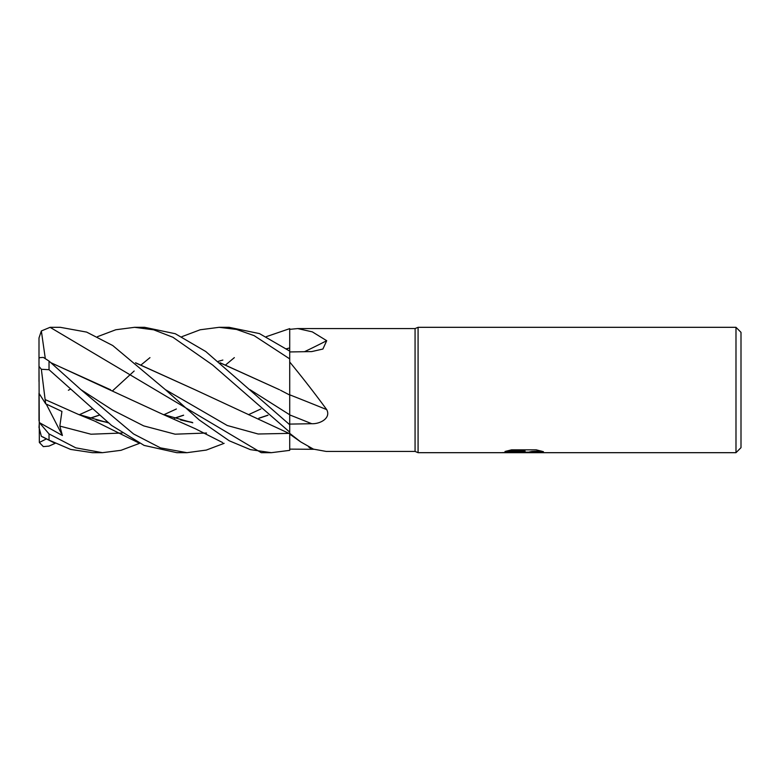 <?xml version="1.0" encoding="UTF-8"?>
<svg xmlns="http://www.w3.org/2000/svg" width="780" height="780" viewBox="0 0 780 780"><rect width="100%" height="100%" fill="white"/><g stroke="black" fill="none" stroke-linecap="round" stroke-linejoin="round"><path stroke-width="1.17" d="M735.989 452.683L735.989 327.317L741 332.339L741 447.661L735.989 452.683L418.08 452.683L415.067 451.425L326.147 451.425L313.443 449.134L300.651 441.87L289.712 433.348L289.712 424.72L205.764 351.517L175.276 333.723L144.631 327.317L134.579 327.317L153.709 329.823L172.916 337.262L212.608 364.991L289.712 432.12M415.067 451.425L415.067 328.575L418.08 327.317L735.989 327.317M181.886 336.677L200.158 329.774L219.121 327.317L236.525 329.443L254.124 335.634L289.712 358.878L289.712 329.345L297.716 328.575L415.067 328.575M297.716 328.575L312.331 331.87L326.703 340.704L322.91 349.031L311.737 351.585L289.712 351.946M326.703 409.617A1060.722 203.414 -164.8 0 0 289.712 394.816L289.712 362.008C302.728 377.851 315.052 393.715 326.703 409.617C331.256 418.236 319.966 424.125 311.737 423.715L289.712 424.096M418.08 452.683L418.08 327.317L418.08 452.683M523.517 452.166L501.218 452.683L525.057 451.483L505.011 451.483L511.534 449.845L536.26 449.845L543.436 451.678L535.119 451.63L529.142 452.683L522.522 452.683L523.517 451.659L512.811 452.176M519.49 452.683L515.678 452.176M525.779 452.176L522.571 452.683M528.947 452.644L529.133 452.039L531.882 451.483L541.154 451.015M506.805 450.976L525.057 450.976L525.057 451.483M45.279 358.39L41.35 330.954L50.086 327.317L261.251 452.683L271.343 452.683L289.712 450.362L289.712 433.348M304.483 351.712A1060.722 892.808 -151.6 0 0 326.703 340.704M313.862 449.29L289.712 449.124M219.121 327.317L229.105 327.317L259.457 333.596L289.712 351.098L289.712 348.894M134.784 327.317L144.631 327.317M134.57 327.317L115.83 329.745L97.461 336.677M139.571 443.323L121.007 450.313L102.424 452.683L92.42 452.683L70.6 449.416L49.033 440.125L49.033 433.943L39.341 422.594L62.4 435.494L59.846 426.094L61.932 411.43L45.679 403.806L45.133 399.516M102.424 452.683L75.758 447.827L49.033 433.943M50.086 327.317L60.265 327.317L86.629 332.095L112.739 345.53L165.389 389.649L227.224 425.49L258.141 434.002L289.048 433.378M261.456 452.683L271.343 452.683L250.409 449.641L229.271 440.798L199.29 420.001L165.389 389.649M224.143 443.323L206.3 450.079L186.966 452.683L176.797 452.683L144.105 445.409L111.53 425.392L49.033 369.7L49.033 361.072L43.329 357.406L39.341 357.669L39 358.976L39 366.366L41.35 369.281L49.033 369.7M186.966 452.683L160.475 447.876L133.555 433.953L80.906 389.649L49.033 361.072M289.712 358.878L289.712 362.008M289.712 387.865L289.712 395.041L280.566 390.273M289.712 394.924L289.712 424.72M266.273 336.677L289.712 328.643L289.712 329.345M68.377 390.253L70.385 389.191M220.087 362.758L279.552 389.747L220.311 362.944M112.573 390.799L134.16 371.007M141.297 364.748L149.965 357.64M45.113 399.487L41.35 369.281M45.172 399.584L78.332 414.375L108.225 422.809M174.574 418.255L183.622 415.252M96.174 419.942L107.981 422.623M174.369 418.187L183.534 415.174M135.535 362.758L195.059 389.747L135.769 362.953M195.059 389.747L289.712 433.719M51.304 362.953L110.545 389.756M192.231 422.36L180.57 419.942L192.553 422.623M258.872 418.187L267.901 415.174M51.061 362.758L162.874 414.375L192.777 422.799M259.077 418.246L267.998 415.252M89.992 418.187L99.07 415.174M218.361 361.315L222.865 360.058M90.197 418.255L99.157 415.252M55.175 443.323L49.033 446.092L43.329 446.608L39.341 442.474L46.4 438.896M42.685 436.849L49.033 440.125M225.839 364.748L234.341 357.64M39 381.517L39 337.954L41.35 330.954M39.341 442.474L39 366.366M39.341 422.594L39 427.44L41.35 436.244M45.679 403.806L39 393.286L39 420.869M62.4 435.494L46.244 404.079M289.712 414.911A1057.826 202.858 -164.8 0 1 311.737 423.715M308.617 446.921A1057.826 1015.745 -113.3 0 1 311.737 449.251M249.931 389.639L289.712 414.784M59.846 426.094L90.987 434.216L122.138 433.017M286.504 348.757L289.712 347.948M80.906 389.649L112.3 409.9L143.705 425.89L175.11 434.187L206.505 433.017M523.487 452.176L528.947 452.176M289.712 434.109L300.651 441.87M78.332 414.375L94.789 421.112L138.118 442.591M176.377 408.993L163.976 414.677M107.65 422.36L96.769 420.108M260.842 408.993L248.489 414.687M162.874 414.375L195.332 428.737L222.68 442.591M79.453 414.677L92.001 409.003M41.35 436.303L53.693 442.591"/></g></svg>
